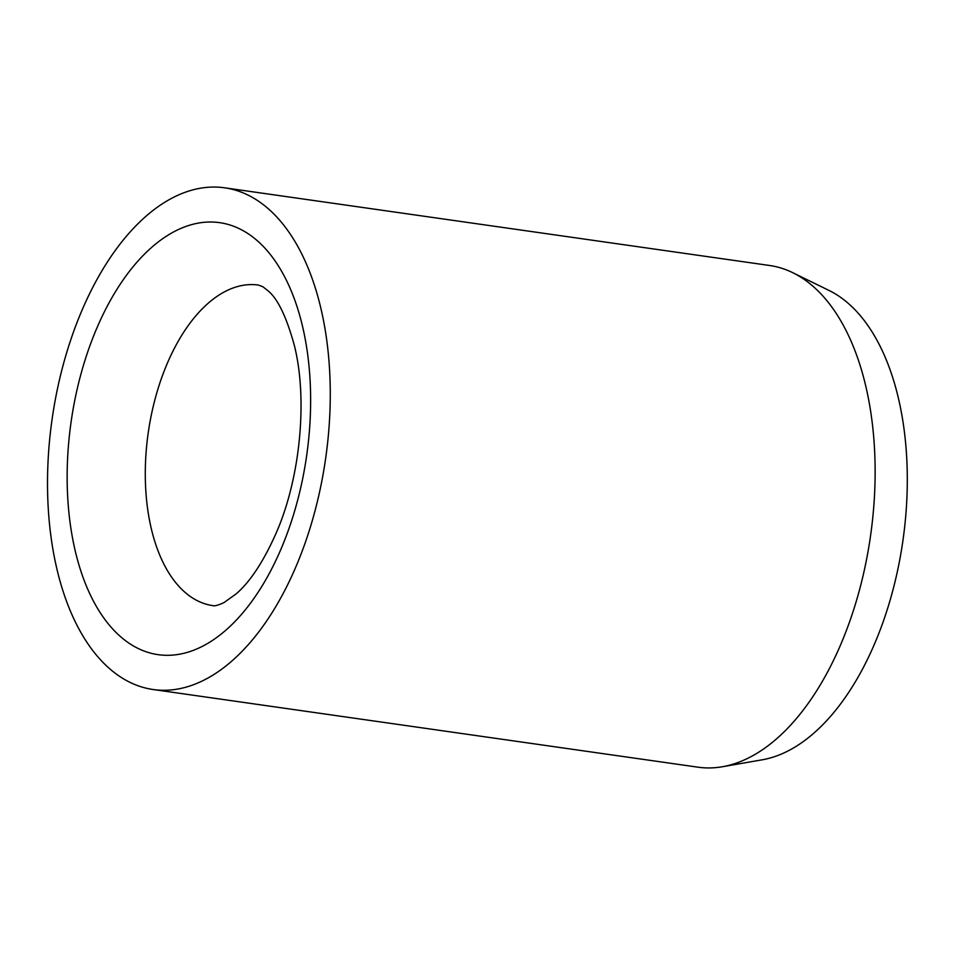 <?xml version="1.0" encoding="UTF-8"?>
<svg xmlns="http://www.w3.org/2000/svg" width="955" height="955" viewBox="0 0 955 955"><rect width="100%" height="100%" fill="white"/><g stroke="black" fill="none" stroke-linecap="round" stroke-linejoin="round"><path stroke-width="1.43" d="M153.134 689.522L697.998 767.187A253.385 138.165 -81.9 0 0 722.386 766.746A253.385 138.165 -81.9 0 0 785.225 730.73A253.385 138.165 -81.9 0 0 875.078 478.98A253.385 138.165 -81.9 0 0 792.805 272.712A253.385 138.165 -81.9 0 0 769.515 265.478L224.652 187.813A253.385 138.165 -81.9 0 0 137.413 224.27A253.385 138.165 -81.9 0 0 47.75 497.639A253.385 138.165 -81.9 0 0 153.134 689.522A253.385 138.165 -81.9 0 0 240.362 653.077A253.385 138.165 -81.9 0 0 330.036 379.696A253.385 138.165 -81.9 0 0 224.652 187.813M722.386 766.746L762.197 759.81A240.72 131.265 -81.9 0 0 821.897 725.609A240.72 131.265 -81.9 0 0 907.25 486.441A240.72 131.265 -81.9 0 0 829.095 290.487L792.805 272.712M151.487 529.452A161.884 88.278 -81.9 0 0 212.774 605.601C214.409 606.294 218.134 605.291 223.971 602.605L236.183 593.867C250.306 581.679 263.687 561.277 276.353 532.639C300.682 476.939 307.773 398.116 294.259 345.089C286.572 317.263 278 299.309 268.534 291.215L262.995 286.822L258.459 285.068A161.884 88.278 -81.9 0 0 202.735 308.346A161.884 88.278 -81.9 0 0 151.487 529.452M75.505 552.05A218.194 118.981 -81.9 0 0 233.211 623.293A218.194 118.981 -81.9 0 0 302.281 325.285A218.194 118.981 -81.9 0 0 144.563 254.042A218.194 118.981 -81.9 0 0 75.505 552.05"/></g></svg>
